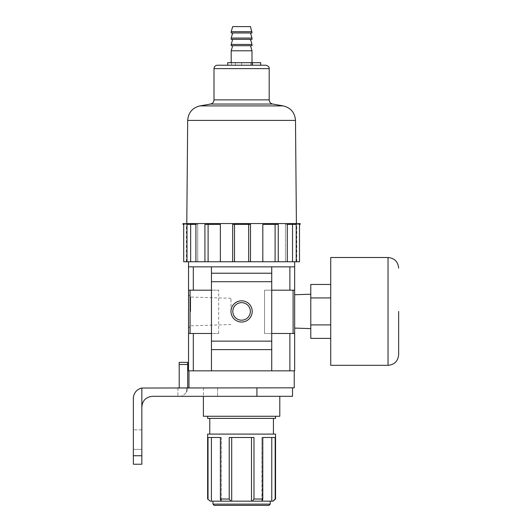 <?xml version="1.0" encoding="UTF-8"?>
<svg xmlns="http://www.w3.org/2000/svg" width="532" height="532" viewBox="0 0 532 532"><rect width="100%" height="100%" fill="white"/><g stroke="black" fill="none" stroke-linecap="round" stroke-linejoin="round"><path stroke-width="0.4" stroke-dasharray="2.66 2" d="M179.198 396.313C181.598 396.553 183.999 395.209 186.413 392.297A8.492 8.492 0 0 0 187.683 387.821A8.492 8.492 0 0 1 186.413 392.297C184.012 395.203 181.605 396.546 179.198 396.313L217.581 396.313L217.581 387.821L256.923 387.821L188.96 387.821L217.581 387.821L217.581 396.313L279.792 396.313L179.198 396.313M179.198 387.821L198.15 387.821L177.921 387.821L186.413 387.821L179.198 387.821L179.198 362.352L187.683 362.352L187.683 387.821M294.229 387.821L141.845 388.034L141.845 406.92C142.483 400.49 146.021 396.952 152.458 396.313L292.527 396.313M256.923 387.821L292.527 387.821L256.923 387.821L256.923 396.313M262.788 499.036L262.788 437.484L275.164 437.484L261.884 437.484L262.788 437.484L261.884 437.484L262.19 501.157L262.788 499.036L253.97 499.036L252.321 501.157L230.868 501.157L229.219 499.036L220.394 499.036L221.305 501.157L210.273 501.157L207.633 499.036M188.96 370.844L294.229 370.844L188.96 370.844M203.39 387.821L203.39 396.313M279.792 416.263L203.39 416.263M207.633 416.263L275.549 416.263L207.633 416.263M275.549 418.385L207.633 418.385M209.761 418.385L273.428 418.385L209.761 418.385M209.761 434.092L273.428 434.092L209.761 434.092M275.549 434.092L207.633 434.092M275.549 499.036L272.916 501.157L261.884 501.157L261.884 437.484L271.779 437.484L271.779 501.157M271.779 437.484L275.164 437.484L275.164 499.036M229.219 499.036L229.219 437.484L253.97 437.484L253.97 499.036M208.019 499.036L208.019 437.484L220.394 437.484L220.394 499.036M300.168 224.404L296.317 224.404L299.489 224.404L299.489 261.757L183.7 261.757L186.872 261.757L183.7 261.757L183.7 224.404L186.872 224.404L186.872 261.757L186.413 261.757L186.872 261.757L186.872 224.404L183.015 224.404M287.273 261.757L287.273 224.404L296.191 224.404L285.445 224.404L287.273 224.404L285.445 224.404L285.445 261.757L287.273 261.757L285.445 261.757L285.445 224.404L292.527 224.404L292.527 261.757M188.534 261.757L294.655 261.757L188.534 261.757M273.428 501.157L272.916 501.157M251.49 437.484L231.699 437.484L251.49 437.484L251.49 501.157M231.699 437.484L231.699 501.157M211.41 437.484L221.305 437.484L211.41 437.484L211.41 501.157M221.305 437.484L221.305 501.157L221.305 437.484M141.845 388.034A10.613 10.613 0 0 0 133.352 398.435L133.352 464.23L141.845 464.23L141.845 406.92M133.352 449.367L133.352 429.843L133.352 449.367L133.352 429.843L133.352 449.367L141.845 449.367L141.845 429.843L141.845 449.367L141.845 429.843L141.845 449.367L133.352 449.367M141.845 455.738L133.352 455.738M141.845 429.843L133.352 429.843L141.845 429.843M232.817 311.42A8.771 8.771 0 0 0 245.977 319.014A8.771 8.771 0 0 0 245.977 303.819A8.771 8.771 0 0 0 232.817 311.42A8.771 8.771 0 0 0 245.977 319.014A8.771 8.771 0 0 0 245.977 303.819A8.771 8.771 0 0 0 232.817 311.42A8.771 8.771 0 0 0 245.977 319.014A8.771 8.771 0 0 0 245.977 303.819A8.771 8.771 0 0 0 232.817 311.42M230.981 311.42L230.981 298.286L230.981 311.42A10.613 10.613 0 0 0 246.901 320.61A10.613 10.613 0 0 0 246.901 302.229A10.613 10.613 0 0 0 230.981 311.42M190.655 311.42L190.655 297.029L190.655 311.42M188.534 311.42L188.534 327.998L188.534 311.42M294.655 311.42L294.655 294.735L294.655 311.42M310.781 311.42L310.781 294.229L310.781 311.42M310.781 338.379L310.781 284.46M330.731 324.899L330.731 284.46L330.731 338.379L330.731 324.899L310.781 324.899M310.781 297.94L330.731 297.94M398.648 311.42L398.648 354.711M330.731 257.508L330.731 365.324M271.732 341.132L271.732 281.707L211.457 281.707L211.457 349.617L271.732 349.617L271.732 341.132L211.457 341.132M271.732 281.707L271.732 273.215L211.457 273.215L211.457 281.707L271.732 281.707L211.457 281.707M271.732 349.617L211.457 349.617L271.732 349.617L271.732 370.844L294.655 370.844L294.655 333.491L293.105 333.491L294.655 333.491L294.655 290.193L293.105 290.193L294.655 290.193L294.655 266.851L188.534 266.851L241.595 266.851L188.534 266.851L188.534 290.193L218.672 290.193L188.534 290.193L211.457 290.193L211.457 266.851L211.457 273.215L271.732 273.215L211.457 273.215M188.534 290.193L188.534 333.491L190.084 333.491L188.534 333.491L188.534 370.844L271.732 370.844L271.732 333.491L264.517 333.491L294.655 333.491M271.732 370.844L271.732 290.193L264.517 290.193L294.655 290.193M264.517 290.193L293.105 290.193L264.517 290.193L264.517 333.491L264.517 290.193M211.457 349.617L211.457 370.844L211.457 333.491L218.672 333.491L190.084 333.491L218.672 333.491L211.457 333.491L211.457 266.851M218.672 333.491L218.672 290.193L218.672 333.491M188.534 333.491L211.457 333.491L211.457 290.193M271.732 333.491L271.732 273.215M211.457 370.844L211.457 333.491M271.732 290.193L271.732 266.851M227.736 65.23L260.693 65.23L227.736 65.23L241.595 65.23L227.736 65.23L227.736 62.683L235.483 62.683L235.483 65.23L235.483 62.683L227.736 62.683L260.693 62.683M300.168 223.553L183.015 223.553M292.527 224.404L296.191 224.404L296.191 261.757M262.821 261.757L262.821 224.404L262.821 261.757L262.821 224.404L278.263 224.404L278.263 261.757M232.677 261.757L232.677 224.404L250.506 224.404L232.677 224.404L250.506 224.404L250.506 261.757M204.926 261.757L204.926 224.404L220.368 224.404L220.368 261.757L220.368 224.404L204.926 224.404L220.368 224.404L220.368 261.757M186.998 261.757L186.998 224.404L197.744 224.404L186.998 224.404L195.909 224.404L195.909 261.757M252.62 65.23L241.595 65.23L252.62 65.23L250.785 65.23L252.62 65.23L252.62 62.683L252.62 65.23M265.787 65.23L217.395 65.23M241.595 65.23L231.407 65.23L251.782 65.23L241.595 65.23L241.595 62.683L231.407 62.683L251.782 62.683L241.595 62.683L241.595 65.23L241.595 62.683L252.62 62.683L250.785 62.683L250.785 65.23L250.785 62.683L252.62 62.683L241.595 62.683L241.595 65.23M186.792 223.553L296.397 223.553L186.792 223.553M296.317 224.404L296.317 261.757L296.317 224.404L296.776 224.404L296.317 224.404M275.091 224.404L278.263 224.404L275.091 224.404L275.091 261.757M251.995 62.683L231.194 62.683L251.995 62.683M235.483 62.683L241.595 62.683L235.483 62.683M250.785 62.683L252.208 62.683L250.785 62.683M250.506 26.6L232.677 26.6M251.995 31.694L231.194 31.694M251.995 32.964L231.194 32.964M232.677 32.964L250.506 32.964L232.677 32.964M251.995 38.058L231.194 38.058M251.995 39.335L231.194 39.335M232.677 39.335L250.506 39.335L232.677 39.335M251.995 44.429L231.194 44.429M251.995 45.699L231.194 45.699M232.677 45.699L250.506 45.699L232.677 45.699M251.995 50.793L231.194 50.793M197.744 224.404L197.744 261.757L197.744 224.404M248.677 224.404L248.677 261.757M234.512 224.404L234.512 261.757M208.098 224.404L208.098 261.757M190.655 224.404L190.655 261.757M186.872 224.404L186.413 224.404L186.872 224.404M212.94 501.157L270.243 501.157L212.94 501.157M210.273 501.157L209.761 501.157M230.868 501.157L220.999 501.157M262.19 501.157L252.321 501.157M186.413 392.297L186.413 387.821L186.413 392.297M179.198 364.48L187.683 364.48M388.034 257.508L388.034 365.324M190.084 333.491L190.084 290.193M293.105 333.491L293.105 290.193M193.309 370.844L193.309 333.491M289.88 370.844L289.88 333.491M193.309 290.193L193.309 266.851M289.88 290.193L289.88 266.851M269.185 68.621L214.004 68.621M269.185 99.87L214.004 99.87M272.69 104.046L210.492 104.046M283.217 105.901L199.965 105.901M295.493 120.405L187.69 120.405M270.243 504.13L212.94 504.13M177.921 387.821L177.921 396.313L177.921 387.821M230.981 298.286L190.655 297.029L188.534 294.841M230.981 324.547L190.655 325.803L188.534 327.998M252.208 65.23L252.208 62.683M251.782 65.23L251.782 62.683M231.407 65.23L231.407 62.683M186.413 261.757L186.413 224.404M296.776 261.757L296.776 224.404"/><path stroke-width="0.8" d="M179.198 387.821L179.198 362.352L187.683 362.352L187.683 387.821M141.845 388.034A10.613 10.613 0 0 0 133.352 398.435L133.352 464.23L141.845 464.23L141.845 388.034L294.229 387.821L294.229 370.844M188.96 370.844L188.96 387.821M203.39 396.313L203.39 416.263L279.792 416.263L279.792 396.313M207.633 416.263L207.633 418.385L275.549 418.385L275.549 416.263M209.761 418.385L209.761 434.092M207.633 499.036L210.273 501.157L207.633 499.036L207.633 434.092L275.549 434.092L275.549 499.036L275.164 499.036L275.164 437.484L262.788 437.484L262.788 499.036L262.19 501.157L272.916 501.157L275.164 499.036M210.273 501.157L220.999 501.157L220.394 499.036L220.394 437.484L208.019 437.484L208.019 499.036M220.394 499.036L229.219 499.036L230.868 501.157L252.321 501.157L253.97 499.036L262.788 499.036M253.97 499.036L253.97 437.484L229.219 437.484L229.219 499.036M234.512 261.757L299.489 261.757L299.489 224.404L300.168 224.404L300.168 223.553L183.015 223.553L183.015 224.404L183.7 224.404L183.7 261.757L234.512 261.757L234.512 224.404M272.916 501.157L275.549 499.036M211.41 437.484L211.41 501.157M231.699 437.484L231.699 501.157M251.49 437.484L251.49 501.157M271.779 437.484L271.779 501.157M292.527 387.821L292.527 396.313L152.458 396.313C146.021 396.952 142.483 400.49 141.845 406.92M141.845 455.738L133.352 455.738M232.817 311.42A8.771 8.771 0 0 0 245.977 319.014A8.771 8.771 0 0 0 245.977 303.819A8.771 8.771 0 0 0 232.817 311.42M230.981 311.42A10.613 10.613 0 0 0 246.901 320.61A10.613 10.613 0 0 0 246.901 302.229A10.613 10.613 0 0 0 230.981 311.42M330.731 284.46L310.781 284.46L310.781 338.379L330.731 338.379M310.781 297.94L330.731 297.94M310.781 324.899L330.731 324.899M388.034 365.324L388.034 257.508L330.731 257.508L330.731 365.324L388.034 365.324C394.478 364.699 398.016 361.162 398.648 354.711L398.648 311.42M294.655 261.757L294.655 370.844L271.732 370.844L271.732 273.215L211.457 273.215L211.457 266.851L188.534 266.851L188.534 370.844L193.309 370.844L193.309 333.491L188.534 333.491M271.732 349.617L211.457 349.617L211.457 273.215M271.732 341.132L211.457 341.132M271.732 281.707L211.457 281.707M271.732 370.844L193.309 370.844M294.655 266.851L211.457 266.851M211.457 333.491L193.309 333.491M211.457 370.844L211.457 349.617M271.732 273.215L271.732 266.851M294.655 333.491L271.732 333.491M294.655 290.193L271.732 290.193M211.457 290.193L188.534 290.193M260.693 65.23L260.693 62.683L227.736 62.683L227.736 65.23M195.909 261.757L195.909 224.404L186.998 224.404L186.998 261.757M220.368 261.757L220.368 224.404L204.926 224.404L204.926 261.757M250.506 261.757L250.506 224.404L232.677 224.404L232.677 261.757M278.263 261.757L278.263 224.404L262.821 224.404L262.821 261.757M296.191 261.757L296.191 224.404L287.273 224.404L287.273 261.757M210.492 104.046C212.674 103.501 213.844 102.104 214.004 99.87L214.004 68.621C214.203 66.56 215.334 65.429 217.395 65.23L265.787 65.23C268.294 65.895 269.425 67.025 269.185 68.621L269.185 99.87C269.345 102.104 270.515 103.501 272.69 104.046L283.217 105.901L199.965 105.901L210.492 104.046L272.69 104.046M186.792 223.553L187.69 120.405C188.308 112.631 192.398 107.797 199.965 105.901M188.534 261.757L188.534 266.851M231.194 31.694L232.677 26.6L250.506 26.6L251.995 32.964L231.194 32.964L231.194 31.694L251.995 31.694M232.677 32.964L231.194 38.058L251.995 38.058L251.995 39.335L231.194 39.335L231.194 38.058M232.677 39.335L231.194 44.429L251.995 44.429L251.995 45.699L231.194 45.699L231.194 44.429M232.677 45.699L231.194 50.793L251.995 50.793L251.995 62.683M231.194 50.793L231.194 62.683M190.655 224.404L190.655 261.757M208.098 224.404L208.098 261.757M248.677 224.404L248.677 261.757M275.091 224.404L275.091 261.757M292.527 224.404L292.527 261.757M214.216 505.4L268.973 505.4L214.216 505.4L212.94 504.13L270.243 504.13L268.973 505.4M212.94 501.157L212.94 504.13M220.999 501.157L230.868 501.157M252.321 501.157L262.19 501.157M179.198 364.48L187.683 364.48M256.923 396.313L256.923 387.821M190.084 333.491L190.084 290.193M293.105 333.491L293.105 290.193M289.88 370.844L289.88 333.491M289.88 290.193L289.88 266.851M193.309 290.193L193.309 266.851M214.004 68.621L269.185 68.621M214.004 99.87L269.185 99.87M187.69 120.405L295.493 120.405C294.881 112.631 290.785 107.797 283.217 105.901M273.428 418.385L273.428 434.092M294.655 328.098L310.781 328.603M294.655 294.735L310.781 294.229M388.034 257.508C394.478 258.14 398.016 261.678 398.648 268.121M295.493 120.405L296.397 223.553M250.506 32.964L251.995 38.058M250.506 39.335L251.995 44.429M250.506 45.699L251.995 50.793M270.243 501.157L270.243 504.13"/></g></svg>
